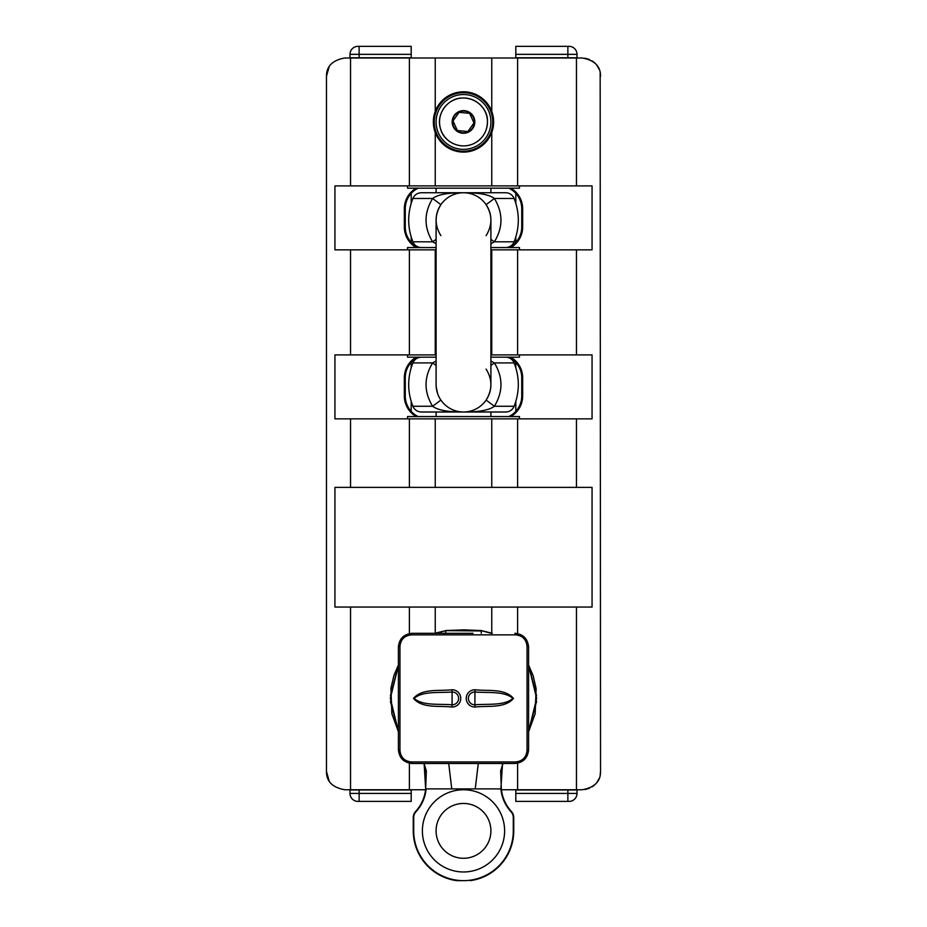 <?xml version="1.0" encoding="UTF-8"?>
<svg xmlns="http://www.w3.org/2000/svg" width="927" height="927" viewBox="0 0 927 927"><rect width="100%" height="100%" fill="white"/><g stroke="black" fill="none" stroke-linecap="round" stroke-linejoin="round"><path stroke-width="1.39" d="M440.893 235.643C434.543 225.331 434.543 215.006 440.893 204.658L432.619 198.482C423.859 212.955 423.859 227.393 432.619 241.82L436.096 243.731M435.841 633.303L445.899 630.627L481.009 630.963L463.5 629.885L446.281 630.511L434.763 633.303M480.87 630.534L463.5 629.885L446.061 630.638M480.962 630.557L491.159 633.303M492.272 633.303L481.414 630.696M505.655 357.185A9.131 9.131 0 0 1 514.126 362.92C519.699 377.37 519.699 391.82 514.126 406.258A9.131 9.131 0 0 1 505.655 411.994L463.639 411.994M436.096 361.009L432.619 362.92L412.874 362.92C407.301 377.37 407.301 391.82 412.874 406.258C414.531 409.896 417.359 411.808 421.345 411.994L463.5 411.994C478.842 412.109 489.143 410.197 494.381 406.258C503.152 391.785 503.152 377.347 494.381 362.92L490.904 361.009M486.107 235.643C492.457 225.354 492.457 215.018 486.107 204.658L494.381 198.482L514.126 198.482A9.131 9.131 0 0 0 505.655 192.746L463.5 192.746C448.158 192.642 437.857 194.554 432.619 198.482L412.874 198.482C414.531 194.844 417.359 192.932 421.345 192.746L463.361 192.746M505.655 247.555A9.131 9.131 0 0 0 514.126 241.82C519.699 227.382 519.699 212.932 514.126 198.482M490.904 249.838L592.063 249.838L592.063 185.898L334.937 185.898L334.937 249.838L350.545 249.838L350.545 354.902L409.398 354.902L409.398 249.838L436.096 249.838M350.545 354.902L334.937 354.902L334.937 418.853L592.063 418.853L592.063 354.902L490.904 354.902M517.602 633.581L517.602 607.046L592.063 607.046L592.063 487.37L409.398 487.37L409.398 418.853M600.163 72.654L600.534 771.484C600.673 781.38 594.589 787.475 582.26 789.746L501.437 789.746M600.534 76.269C600.673 66.362 594.589 60.278 582.26 57.995L350.545 57.995L350.545 185.898M407.544 249.838L407.544 247.555L436.096 247.555M490.904 247.555L519.456 247.555L519.456 249.838M436.096 354.902L409.398 354.902M519.456 185.898L519.456 188.181L407.544 188.181L407.544 185.898M519.456 354.902L519.456 357.185L490.904 357.185M436.096 357.185L407.544 357.185L407.544 354.902M517.602 607.046L334.937 607.046L334.937 487.37L409.398 487.37M350.545 57.995L344.74 57.995C332.515 60.22 326.42 66.304 326.466 76.269L329.12 66.79M425.563 789.746L344.74 789.746C332.515 787.533 326.42 781.449 326.466 771.484L326.466 76.269M585.111 58.227L589.433 59.467M592.295 60.997L594.763 62.943M596.953 65.423L599.12 69.235M329.12 780.963L326.466 771.484M600.534 771.484L600.163 775.088M599.12 778.518L596.953 782.33M594.763 784.81L592.295 786.756M589.433 788.286L585.111 789.526M407.544 418.853L407.544 416.571L519.456 416.571L519.456 418.853M418.147 416.571A22.839 22.839 0 0 1 405.261 396.014L405.261 377.741A22.839 22.839 0 0 1 418.147 357.185A22.839 22.839 0 0 0 405.261 377.741L404.346 377.741L404.346 396.014A23.754 23.754 0 0 0 416.2 416.571M508.853 357.185A22.839 22.839 0 0 1 521.739 377.741L521.739 396.014A22.839 22.839 0 0 1 508.853 416.571A22.839 22.839 0 0 0 521.739 396.014L522.654 396.014L522.654 377.741A23.754 23.754 0 0 0 510.8 357.185M418.147 247.555A22.839 22.839 0 0 1 405.261 226.999A22.839 22.839 0 0 0 418.147 247.555A22.839 22.839 0 0 1 405.261 226.999L405.261 208.737A22.839 22.839 0 0 1 418.147 188.181A22.839 22.839 0 0 0 405.261 208.737A22.839 22.839 0 0 1 418.147 188.181M508.853 188.181A22.839 22.839 0 0 1 521.739 208.737L521.739 226.999A22.839 22.839 0 0 1 508.853 247.555A22.839 22.839 0 0 0 521.739 226.999L522.654 226.999L522.654 208.737A23.754 23.754 0 0 0 510.8 188.181M473.025 633.303L412.109 633.303C403.801 634.149 399.236 638.715 398.413 647.011L398.413 749.781C399.236 758.077 403.801 762.654 412.109 763.489L514.891 763.489C523.199 762.654 527.764 758.077 528.587 749.781L528.587 647.011C527.753 638.703 523.187 634.126 514.891 633.303A2.283 0.637 90 0 1 515.493 634.856C522.492 635.551 526.339 639.398 527.046 646.409L527.046 750.383C526.351 757.382 522.504 761.241 515.493 761.948L411.507 761.948C404.496 761.241 400.649 757.382 399.954 750.383L399.954 646.409C400.649 639.41 404.496 635.563 411.507 634.856A2.283 0.637 -90 0 1 412.109 633.303M444.126 634.045A2.283 0.637 90 0 1 444.589 633.303M475.053 707.034L474.914 704.798A6.396 6.385 -90 0 1 468.39 698.402A6.396 6.385 -90 0 1 474.914 691.994L475.053 689.769A8.633 8.621 90 0 0 466.246 698.402A8.633 8.621 90 0 0 475.053 707.034C487.811 705.551 504.786 708.599 513.488 698.425C504.717 688.124 487.845 691.275 475.053 689.769M474.914 691.994C487.556 693.118 504.23 690.777 512.909 698.413C504.311 705.957 487.521 703.697 474.914 704.798L474.914 691.994M451.947 689.769C439.189 691.241 422.214 688.182 413.512 698.379C422.248 708.68 439.155 705.528 451.947 707.034A8.633 8.621 -90 0 0 460.754 698.402A8.633 8.621 -90 0 0 451.947 689.769L452.086 691.994A6.396 6.385 90 0 1 458.61 698.402A6.396 6.385 90 0 1 452.086 704.798L451.947 707.034M452.086 704.798C439.433 703.686 422.735 706.026 414.102 698.379C422.7 690.824 439.479 693.095 452.086 691.994L452.086 704.798M398.413 647.011A2.283 0.637 -0 0 1 399.954 646.409M398.413 749.781A2.283 0.637 -0 0 0 399.954 750.383M412.109 763.489A2.283 0.637 -90 0 1 411.507 761.948M514.891 763.489A2.283 0.637 -90 0 0 515.493 761.948M528.587 749.781A2.283 0.637 180 0 1 527.046 750.383M528.587 647.011A2.283 0.637 180 0 0 527.046 646.409M490.904 188.181L490.904 192.746M490.904 411.994L490.904 416.571M409.398 249.838L350.545 249.838M490.904 830.859A27.404 27.404 0 0 0 449.792 807.127A27.404 27.404 0 0 0 449.792 854.601A27.404 27.404 0 0 0 490.904 830.859M513.291 830.859L513.743 830.859A50.243 50.243 0 0 1 470.256 880.65A50.243 50.243 0 0 0 513.743 830.859L513.743 817.579A9.131 9.131 0 0 0 511.333 811.403A38.528 38.528 0 0 1 501.345 788.842L500.893 788.889A38.98 38.98 0 0 0 510.997 811.704A8.679 8.679 0 0 1 513.291 817.579L513.291 830.859A49.791 49.791 0 0 1 463.5 880.65L456.744 880.65L463.5 880.65A49.791 49.791 0 0 1 413.709 830.859L413.709 817.579A8.679 8.679 0 0 1 416.003 811.704A38.98 38.98 0 0 0 426.107 788.889L500.893 788.889M416.003 811.704L415.667 811.403A38.528 38.528 0 0 0 425.655 788.842A38.528 38.528 0 0 1 415.667 811.403A9.131 9.131 0 0 0 413.257 817.579L413.257 830.859A50.243 50.243 0 0 0 456.744 880.65M502.527 763.489L500.881 788.842M424.114 763.489L425.655 788.842L424.473 763.489M411.194 801.403L361.182 801.403L411.194 801.403L411.194 789.978L349.989 789.978L349.989 793.408A7.995 7.995 0 0 0 357.984 801.403L411.194 801.403L359.131 801.403L359.131 793.408L349.989 793.408A7.995 7.995 0 0 0 357.984 801.403M349.989 789.978L349.989 793.408M411.194 57.995L411.194 54.345L349.989 54.345A7.995 7.995 0 0 1 357.984 46.35L411.194 46.35L411.194 54.345M411.194 242.364L411.194 237.069M411.194 203.233L411.194 193.372M411.194 411.368L411.194 401.518M411.194 367.671L411.194 362.376M411.194 57.764L349.989 57.764L349.989 54.345A7.995 7.995 0 0 1 357.984 46.35M349.989 57.764L349.989 54.345M359.131 46.35L359.131 57.995M359.131 789.746L359.131 793.408L411.194 793.408M515.806 362.376L515.806 367.671M515.806 401.518L515.806 411.368M515.806 46.35L565.818 46.35L515.806 46.35L515.806 57.764L577.011 57.764L577.011 54.345A7.995 7.995 0 0 0 569.016 46.35L515.806 46.35L567.869 46.35L567.869 54.345L577.011 54.345A7.995 7.995 0 0 0 569.016 46.35M515.806 801.403L515.806 793.408L577.011 793.408A7.995 7.995 0 0 1 569.016 801.403L515.806 801.403M515.806 789.746L515.806 793.408M515.806 193.372L515.806 203.233M515.806 237.069L515.806 242.364M515.806 789.978L577.011 789.978L577.011 793.408A7.995 7.995 0 0 1 569.016 801.403M567.869 801.403L567.869 789.746M567.869 57.995L567.869 54.345L515.806 54.345M455.18 125.724L457.37 130.533L467.868 131.553L473.998 122.967L469.63 113.361L459.132 112.341L453.002 120.927L455.18 125.724M436.096 121.947A27.404 27.404 0 0 1 477.208 98.216A27.404 27.404 0 0 1 477.208 145.678A27.404 27.404 0 0 1 436.096 121.947M492.735 121.947A29.235 29.235 0 0 1 448.888 147.266A29.235 29.235 0 0 1 448.888 96.628A29.235 29.235 0 0 1 492.735 121.947M493.651 121.947A30.151 30.151 0 0 0 463.5 91.796A30.151 30.151 0 0 0 433.349 121.947A30.151 30.151 0 0 0 463.5 152.098A30.151 30.151 0 0 0 493.651 121.947M490.904 239.34L494.381 241.82C503.141 227.416 503.141 212.978 494.381 198.482C489.132 194.554 478.842 192.642 463.5 192.746A27.404 27.404 0 0 0 436.096 220.151L436.096 384.589A27.404 27.404 0 0 0 463.5 411.994C448.158 412.109 437.868 410.186 432.619 406.258L440.893 400.082M421.345 247.555C417.359 247.37 414.531 245.458 412.874 241.82L432.619 241.82L436.096 239.34M490.904 243.743L494.381 241.82L514.126 241.82M486.107 369.097C492.457 379.41 492.457 389.734 486.107 400.082L494.381 406.258L514.126 406.258M514.126 362.92L494.381 362.92L490.904 365.412M412.874 406.258L432.619 406.258C423.859 391.854 423.859 377.416 432.619 362.92L436.096 365.412M437.474 393.187L436.153 386.397M490.904 220.151A27.404 27.404 0 0 0 463.5 192.746A27.404 27.404 0 0 1 490.904 220.151L490.904 384.589A27.404 27.404 0 0 1 463.5 411.994M463.5 192.746A27.404 27.404 0 0 0 436.096 220.151M576.455 354.902L576.455 249.838M576.455 487.37L576.455 418.853M576.455 789.746L576.455 607.046M576.455 185.898L576.455 57.995M510.8 247.555A23.754 23.754 0 0 0 522.654 226.999M416.2 188.181A23.754 23.754 0 0 0 404.346 208.737L404.346 226.999A23.754 23.754 0 0 0 416.2 247.555M510.8 416.571A23.754 23.754 0 0 0 522.654 396.014M416.2 357.185A23.754 23.754 0 0 0 404.346 377.741M409.398 185.898L409.398 57.995M435.238 185.898L435.238 132.457M435.238 111.437L435.238 57.995M491.762 111.437L491.762 57.995M491.762 185.898L491.762 132.457M517.602 185.898L517.602 57.995M517.602 789.746L517.602 763.211M491.762 633.129L491.762 607.046M435.238 633.129L435.238 607.046M409.398 633.581L409.398 607.046M409.398 789.746L409.398 763.211M350.545 607.046L350.545 789.746M350.545 418.853L350.545 487.37M405.261 396.014L404.346 396.014M521.739 377.741L522.654 377.741M405.261 226.999L404.346 226.999M521.739 208.737L522.654 208.737M411.507 634.856L515.493 634.856M517.602 354.902L517.602 249.838M491.762 354.902L491.762 249.838M435.238 354.902L435.238 249.838M405.261 208.737L404.346 208.737M517.602 487.37L517.602 418.853M491.762 487.37L491.762 418.853M435.238 487.37L435.238 418.853M504.612 830.859A41.112 41.112 0 0 0 442.944 795.262A41.112 41.112 0 0 0 442.944 866.467A41.112 41.112 0 0 0 504.612 830.859M481.264 630.997L481.264 633.303M528.587 665.401L536.64 698.413L528.587 731.403M528.587 731.554L536.582 701.403M536.594 695.702L528.587 665.25M492.237 633.303L481.298 630.58M448.714 763.489L451.75 788.842M478.286 763.489L475.25 788.842M398.413 665.238L390.394 695.829M390.418 701.53L398.413 731.542M398.413 731.391L390.348 698.379L398.413 665.389M445.736 633.303L445.736 630.997M473.419 143.755A23.963 23.963 0 0 1 439.653 119.629A23.963 23.963 0 0 1 477.428 102.445A23.963 23.963 0 0 1 473.419 143.755M468.181 132.248A11.321 11.321 0 0 1 452.237 120.858A11.321 11.321 0 0 1 470.082 112.735A11.321 11.321 0 0 1 468.181 132.248M467.996 131.843A10.869 10.869 0 0 1 453.604 126.443A10.869 10.869 0 0 1 459.004 112.051A10.869 10.869 0 0 1 473.396 117.451A10.869 10.869 0 0 1 467.996 131.843M446.038 630.557L434.728 633.303M436.096 416.571L436.096 411.994M436.096 192.746L436.096 188.181M425.678 788.622L426.339 770.893L424.021 763.489M501.322 788.622L500.661 770.916L502.979 763.489M528.587 731.774L535.157 713.778L536.13 688.576L533.152 675.771L528.587 665.03M398.413 731.762L391.854 713.767L390.916 688.182L393.952 675.424L398.413 665.018M473.43 143.778C459.108 150.267 443.419 140.869 440.603 129.062C435.609 114.809 447.208 98.204 462.306 97.995C478.622 97.706 487.903 111.507 487.451 120.753C487.475 131.286 482.805 138.969 473.43 143.778M412.874 241.82C407.301 227.382 407.301 212.932 412.874 198.482M412.874 362.92C414.531 359.282 417.359 357.37 421.345 357.185"/></g></svg>
